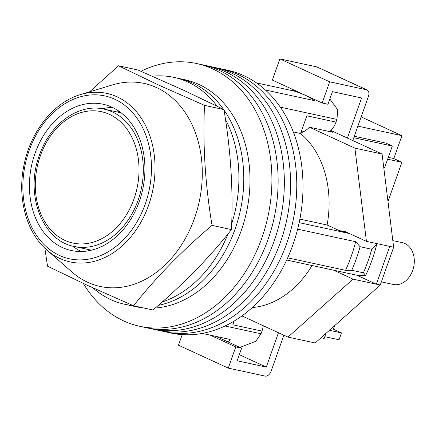 <?xml version="1.0" encoding="UTF-8"?>
<svg xmlns="http://www.w3.org/2000/svg" width="435" height="435" viewBox="0 0 435 435"><rect width="100%" height="100%" fill="white"/><g stroke="black" fill="none" stroke-linecap="round" stroke-linejoin="round"><path stroke-width="0.65" d="M83.324 283.451A134.42 102.067 -77.8 0 0 123.578 320.878A134.42 102.067 -77.8 0 0 139.738 326.288L164.609 331.671A134.42 102.067 -77.8 0 0 290.096 232.758A134.42 102.067 -77.8 0 0 237.662 74.325A134.42 102.067 -77.8 0 0 221.502 68.915L227.717 70.263A134.42 102.067 -77.8 0 1 243.883 75.668A134.42 102.067 -77.8 0 1 296.317 234.106A134.42 102.067 -77.8 0 1 170.83 333.02L164.609 331.671A134.42 102.067 -77.8 0 0 290.096 232.758A134.42 102.067 -77.8 0 0 237.662 74.325A134.42 102.067 -77.8 0 0 221.502 68.915L215.281 67.572A134.42 102.067 -77.8 0 1 231.447 72.977A134.42 102.067 -77.8 0 0 215.281 67.572L209.066 66.223A134.42 102.067 -77.8 0 1 225.227 71.634A134.42 102.067 -77.8 0 0 209.066 66.223L202.851 64.88A134.42 102.067 -77.8 0 1 219.012 70.285A134.42 102.067 -77.8 0 0 202.851 64.88L196.631 63.532A134.42 102.067 -77.8 0 0 140.951 71.291M158.394 330.323A134.42 102.067 -77.8 0 0 283.881 231.415A134.42 102.067 -77.8 0 0 231.447 72.977A134.42 102.067 -77.8 0 1 283.881 231.415A134.42 102.067 -77.8 0 1 158.394 330.323M152.174 328.98A134.42 102.067 -77.8 0 0 277.666 230.066A134.42 102.067 -77.8 0 0 225.227 71.634A134.42 102.067 -77.8 0 1 277.666 230.066A134.42 102.067 -77.8 0 1 152.174 328.98M145.959 327.631A134.42 102.067 -77.8 0 0 271.445 228.723A134.42 102.067 -77.8 0 0 219.012 70.285A134.42 102.067 -77.8 0 1 271.445 228.723A134.42 102.067 -77.8 0 1 145.959 327.631M139.738 326.288A134.42 102.067 -77.8 0 0 265.23 227.374A134.42 102.067 -77.8 0 0 212.797 68.942A134.42 102.067 -77.8 0 0 196.631 63.532M119.516 111.594A73.319 55.675 -77.8 0 0 116.999 111.931M87.261 249.282A73.319 55.675 -77.8 0 0 89.409 250.631M256.471 82.889L293.467 90.899A128.309 97.429 102.2 0 1 314.755 100.697L265.399 90.007M297.643 229.163L355.667 241.724A128.309 97.429 102.2 0 1 345.526 270.352L287.682 257.83M228.364 342.095L230.197 339.474L202.226 333.417M329.855 98.973L337.734 109.821L336.94 119.413L335.989 122.104L306.844 115.797L300.569 133.512A94.705 71.911 102.2 0 1 327.115 225.009L340.284 231.072L347.478 232.633M312.036 265.519A94.705 71.911 102.2 0 1 252.284 307.534M263.262 325.717A19.858 15.078 102.2 0 1 261.979 331.1L232.834 324.787L234.15 321.073M293.467 90.899L294.049 90.067M314.842 99.637L314.755 100.697M336.94 119.413L280.309 107.151M355.667 241.724L360.104 246.71L371.762 249.233L376.726 244.247A124.627 94.634 102.2 0 1 365.677 275.437L358.25 275.524L286.676 260.027M375.992 243.426L376.726 244.247M349.479 233.551L299.155 222.655M365.677 275.437L363.415 272.81A135.644 102.997 -77.8 0 0 371.762 249.233M360.104 246.71A135.644 102.997 102.2 0 1 351.757 270.282L363.415 272.81M351.757 270.282L345.526 270.352M239.87 347.391L255.758 341.317L261.027 333.792L224.998 325.989M261.979 331.1L261.027 333.792M299.873 219.109L327.115 225.009M293.293 131.941L300.569 133.512M335.989 122.104A19.858 15.078 102.2 0 1 329.73 131.609M92.938 287.872A116.091 88.153 -77.8 0 0 110.816 299.623A116.091 88.153 -77.8 0 0 124.774 304.293L129.63 305.343A116.091 88.153 -77.8 0 0 136.878 306.501A116.091 88.153 -77.8 0 1 129.63 305.343L135.85 306.691A116.091 88.153 -77.8 0 0 143.099 307.849M158.313 305.381A116.091 88.153 -77.8 0 0 235.857 226.858A116.091 88.153 -77.8 0 0 224.025 110.05A116.091 88.153 -77.8 0 1 235.857 226.858A116.091 88.153 -77.8 0 1 158.313 305.381M217.141 106.194A116.091 88.153 -77.8 0 0 187.866 82.036A116.091 88.153 -77.8 0 0 173.908 77.365L178.763 78.42A116.091 88.153 -77.8 0 1 192.721 83.09A116.091 88.153 -77.8 0 1 223.557 109.386A116.091 88.153 -77.8 0 0 192.721 83.09A116.091 88.153 -77.8 0 0 178.763 78.42L184.984 79.763A116.091 88.153 -77.8 0 1 198.942 84.433A116.091 88.153 -77.8 0 1 247.194 208.838A116.091 88.153 -77.8 0 1 155.268 308.024M124.774 304.293A116.091 88.153 -77.8 0 0 133.001 305.544M162.19 301.988A116.091 88.153 -77.8 0 0 228.027 233.867M231.686 223.71A116.091 88.153 -77.8 0 0 225.477 119.435M173.908 77.365A116.091 88.153 -77.8 0 0 152.326 76.223M392.816 240.604L402.337 242.665A21.386 16.236 102.2 0 1 404.909 243.524A21.386 16.236 102.2 0 1 413.25 268.727A21.386 16.236 102.2 0 1 393.283 284.463L381.37 281.885M300.824 132.8A22.914 17.4 -77.8 0 0 309.41 127.205L332.726 132.256L330.263 131.125M333.569 270.178L353.051 279.145L287.975 337.092L242.496 316.163A22.914 17.4 -77.8 0 0 242.469 315.538M341.132 230.974A20.162 15.312 102.2 0 1 343.791 231.235A20.162 15.312 102.2 0 1 346.216 232.051L366.439 241.354L389.749 246.406L376.367 284.196L380.255 285.034L393.637 247.243L382.088 154.028L347.396 138.058L361.588 97.978L332.443 91.671L327.985 104.264L322.156 103.003L272.348 80.078L279.852 58.894L316.767 66.887A6.112 3.92 -65.3 0 1 317.294 67.061L367.102 89.985A6.112 3.92 114.7 0 0 366.574 89.811L316.767 66.887M309.41 127.205L354.889 148.139L366.439 241.354M287.975 337.092L315.179 342.981L380.255 285.034M389.749 246.406L393.637 247.243M354.889 148.139L382.088 154.028M330.915 130.478L347.396 138.058M353.051 279.145L376.367 284.196L356.885 275.224M278.465 332.715L266.291 367.096L239.31 354.677M266.291 367.096L237.146 360.784L241.604 348.19L215.977 336.396M182.216 334.613L178.47 345.189L228.277 368.113L235.775 346.929L210.154 335.135M235.775 346.929L241.604 348.19M228.277 368.113L265.192 376.106A6.112 3.92 114.7 0 0 271.103 371.224L283.859 335.2M352.79 140.543L368.429 96.38A6.112 3.92 114.7 0 0 367.102 89.985M279.852 58.894L329.659 81.818L366.574 89.811M329.659 81.818L322.156 103.003M80.415 94.618L112.404 84.923A103.873 78.871 102.2 0 1 156.611 87.598A103.873 78.871 102.2 0 1 194.51 218.25A103.873 78.871 102.2 0 1 87.669 282.282A103.873 78.871 102.2 0 1 71.906 271.973L46.79 249.913C25.991 232.127 16.878 196.816 24.235 163.951C31.037 130.821 54.011 102.236 80.415 94.618A86.239 65.484 102.2 0 1 117.113 96.842A86.239 65.484 102.2 0 1 148.58 205.309A86.239 65.484 102.2 0 1 59.878 258.472A86.239 65.484 102.2 0 1 46.79 249.913M118.499 65.783L137.928 69.986L184.217 90.496L223.949 109.582C230.784 150.515 233.296 190.519 231.474 229.582C209.637 257.319 183.472 284.12 152.984 309.986L133.55 305.778C155.393 278.041 181.558 251.24 212.046 225.373C205.211 184.435 202.705 144.436 204.521 105.373L158.231 84.868L118.499 65.783L89.561 91.845M44.827 248.108L47.529 266.187L87.261 285.273L133.55 305.778M112.007 107.227A74.847 56.833 -77.8 0 0 103.008 104.215A74.847 56.833 -77.8 0 0 33.131 159.292A74.847 56.833 -77.8 0 0 62.33 247.51A74.847 56.833 -77.8 0 0 71.329 250.522A74.847 56.833 -77.8 0 0 141.201 195.445A74.847 56.833 -77.8 0 0 112.007 107.227M112.475 107.445A74.847 56.833 -77.8 0 0 102.247 108.777M72.52 246.052A74.847 56.833 -77.8 0 0 81.285 251.495M212.046 225.373L231.474 229.582M204.521 105.373L223.949 109.582M324.776 336.701L339.039 339.789L341.475 332.916L329.415 330.306M387.982 201.584L401.896 162.288L387.634 159.199M361.164 116.901L401.918 135.66L357.896 126.128M334.64 325.652L333.384 329.197L341.475 332.916M401.918 135.66L393.805 158.563L401.896 162.288M321.041 337.761L324.162 338.435L325.951 333.389M353.796 137.71L392.294 146.046L385.905 143.104L354.308 136.264M383.773 167.627L384.589 167.807L392.294 146.046M393.805 158.563L388.286 157.367M333.384 329.197L331.193 328.719M40.341 155.817A67.213 51.036 -77.8 0 0 64.864 240.354A67.213 51.036 -77.8 0 0 133.996 198.92A67.213 51.036 -77.8 0 0 109.473 114.383A67.213 51.036 -77.8 0 0 40.341 155.817M74.244 246.46C42.059 240.734 24.659 193.787 39.406 155.213C49.938 123.942 78.681 103.03 103.981 109.114A70.263 53.353 102.2 0 1 138.064 200.317A70.263 53.353 102.2 0 1 74.244 246.46L91.437 250.185M59.513 255.465A83.341 63.282 -77.8 0 0 145.23 204.091A83.341 63.282 -77.8 0 0 114.824 99.267A83.341 63.282 -77.8 0 0 29.101 150.641A83.341 63.282 -77.8 0 0 59.513 255.465M346.325 232.1L339.131 230.539M303.119 131.935L301.27 131.533M103.981 109.114L121.175 112.839"/></g></svg>
